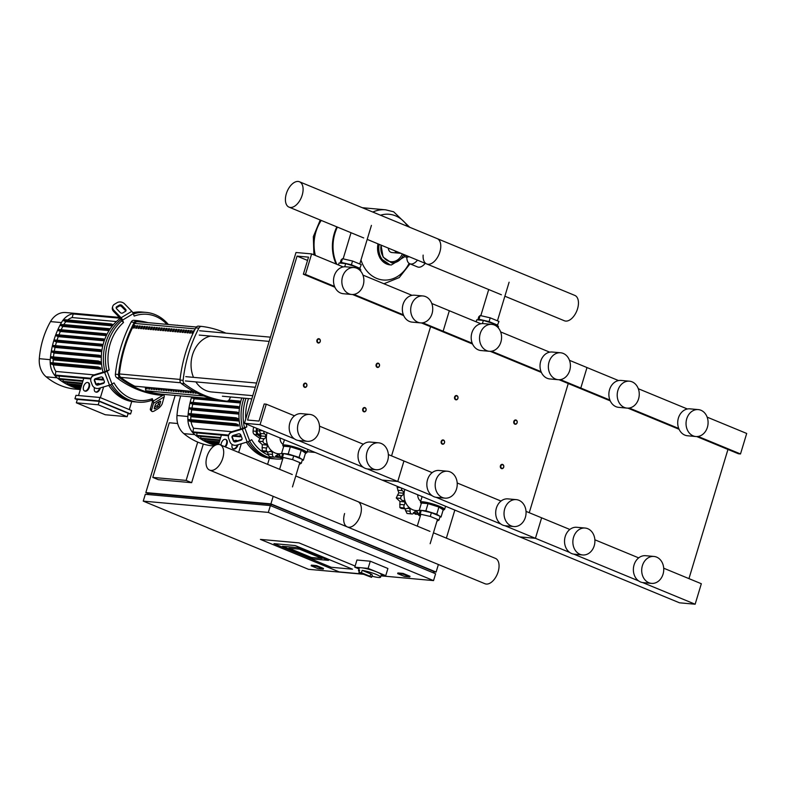 <?xml version="1.0" encoding="UTF-8"?>
<svg xmlns="http://www.w3.org/2000/svg" width="786" height="786" viewBox="0 0 786 786"><rect width="100%" height="100%" fill="white"/><g stroke="black" fill="none" stroke-linecap="round" stroke-linejoin="round"><path stroke-width="1.18" d="M311.168 565.812L316.385 566.284L323.262 569.123L318.055 568.651L311.168 565.812L311.374 565.134L316.591 565.596L323.468 568.445L323.262 569.123M316.591 565.596L316.385 566.284M197.708 442.096L186.135 480.413L152.789 477.407L169.285 422.76L177.665 423.516M203.299 444.08L191.646 482.692L186.135 480.413M191.646 482.692L158.291 479.676L152.789 477.407M352.501 569.202L295.222 545.563L273.96 543.637L331.24 567.276L352.501 569.202L331.24 567.276L273.96 543.637L295.222 545.563L352.501 569.202M362.523 574.006L339.188 571.903L260.431 539.402L298.994 542.88L355.125 566.048L298.994 542.88L260.431 539.402L339.188 571.903L362.523 574.006M311.462 557.5L322.093 558.463L299.505 549.149L288.875 548.186L311.462 557.5L288.875 548.186L299.505 549.149L322.093 558.463L311.462 557.5M328.509 560.379L313.3 559.003L282.459 546.27L297.668 547.645L328.509 560.379L313.3 559.003L282.459 546.27L297.668 547.645L328.509 560.379M147.866 494.522L148.249 493.244L271.239 504.357L433.695 571.402L433.273 572.807M148.161 493.549L145.832 492.586L270.905 503.875L436.112 572.061L433.567 571.835M175.17 395.407L145.832 492.586M363.073 574.232L308.466 569.31L143.249 501.124L268.321 512.413L433.538 580.599L380.974 575.853M433.538 580.599L435.601 573.77L270.384 505.585L145.312 494.296L143.249 501.124M397.677 573.623L402.884 574.094L409.771 576.934L404.564 576.462L397.677 573.623L397.883 572.945L403.09 573.416L402.884 574.094M403.09 573.416L409.978 576.256L409.771 576.934M270.806 505.762L271.239 504.357M270.384 505.585L268.321 512.413M273.184 496.33L270.905 503.875M436.112 572.061L438.392 564.515M446.36 538.135L454.829 510.085M358.976 568.917L354.781 567.187L356.952 560.015L370.285 561.214L387.911 568.494L385.749 575.666L381.161 575.244M354.781 567.187L368.123 568.386L385.749 575.666M370.285 561.214L368.123 568.386M362.14 570.351L361.413 572.748L370.068 576.315L370.796 573.927L362.14 570.351A11.535 1.641 16.8 0 1 374.244 573.652A11.535 1.641 16.8 0 1 380.581 577.15A11.535 1.641 16.8 0 1 378.351 577.455A11.535 1.641 16.8 0 1 371.925 576.187M359.251 571.402A11.535 1.641 16.8 0 1 358.504 570.479A11.535 1.641 16.8 0 1 359.634 570.125L358.917 572.522A11.535 1.641 16.8 0 1 360.008 572.572A11.535 1.641 16.8 0 1 361.413 572.748M358.504 570.479L359.222 568.091A11.535 1.641 16.8 0 1 361.452 567.787A11.535 1.641 16.8 0 1 374.008 570.911A11.535 1.641 16.8 0 1 381.308 574.753L380.581 577.15M370.796 573.927L372.299 574.949L371.572 577.337L358.917 572.522M370.068 576.315L371.572 577.337M651.515 583.379L643.174 582.623A13.519 11.004 -84.8 0 1 634.066 564.898A13.519 11.004 -84.8 0 1 645.601 555.702L653.942 556.449A13.519 11.004 -84.8 0 1 663.05 574.173A13.519 11.004 -84.8 0 1 651.515 583.379A13.519 11.004 -84.8 0 1 642.398 565.655A13.519 11.004 -84.8 0 1 653.942 556.449M582.672 554.965L574.33 554.209A13.519 11.004 -84.8 0 1 565.222 536.494A13.519 11.004 -84.8 0 1 576.767 527.288L585.108 528.045A13.519 11.004 -84.8 0 1 594.216 545.769A13.519 11.004 -84.8 0 1 582.672 554.965A13.519 11.004 -84.8 0 1 573.564 537.241A13.519 11.004 -84.8 0 1 585.108 528.045M695.846 436.525L687.514 435.768A13.519 11.004 -84.8 0 1 678.406 418.044A13.519 11.004 -84.8 0 1 689.941 408.848L698.282 409.594A13.519 11.004 -84.8 0 1 707.39 427.319A13.519 11.004 -84.8 0 1 695.846 436.525A13.519 11.004 -84.8 0 1 686.738 418.8A13.519 11.004 -84.8 0 1 698.282 409.594M627.012 408.111L618.67 407.354A13.519 11.004 -84.8 0 1 609.563 389.64A13.519 11.004 -84.8 0 1 621.107 380.434L629.439 381.19A13.519 11.004 -84.8 0 1 638.556 398.915A13.519 11.004 -84.8 0 1 627.012 408.111A13.519 11.004 -84.8 0 1 617.904 390.387A13.519 11.004 -84.8 0 1 629.439 381.19M569.85 529.469L541.623 517.817L535.433 538.312L519.801 536.897L244.446 423.261L295.998 252.502L311.639 253.907L305.449 274.402L303.367 274.216L308.525 257.14L297.059 256.108L247.561 420.038L259.026 421.07L264.184 403.994L266.267 404.181L260.078 424.676L244.446 423.261M568.249 383.529L529.243 512.708L568.249 383.529M618.543 380.571L586.995 367.553L580.805 388.038L578.722 387.852L559.052 379.736M696.73 436.554L738.427 453.768L740.51 453.954L746.7 433.459L707.145 417.14M688.958 578.624L727.954 449.445M569.703 552.45L535.433 538.312L519.801 536.897L679.507 602.813L695.148 604.218L701.328 583.733L663.708 568.209M638.684 557.873L594.874 539.795M695.148 604.218L642.653 582.564M638.546 580.864L573.819 554.15M687.377 408.985L638.311 388.726M740.51 453.954L698.086 436.446M678.731 428.458L629.252 408.032M609.897 400.045L560.408 379.628M679.075 429.274L627.896 408.15M610.241 400.86L578.722 387.852L580.805 388.038L586.995 367.553L569.467 360.322M316.935 340.181A2.162 1.759 95.2 0 0 320.246 341.546A2.162 1.759 95.2 0 0 316.935 340.181M317.426 340.318A1.798 1.464 -84.8 0 1 320.177 341.448A1.798 1.464 -84.8 0 1 317.426 340.318M454.613 396.999A2.162 1.759 95.2 0 0 457.924 398.364A2.162 1.759 95.2 0 0 454.613 396.999M455.104 397.136A1.798 1.464 -84.8 0 1 457.855 398.276A1.798 1.464 -84.8 0 1 455.104 397.136M376.14 364.616A2.162 1.759 95.2 0 0 379.442 365.981A2.162 1.759 95.2 0 0 376.14 364.616M376.622 364.743A1.798 1.464 -84.8 0 1 379.373 365.883A1.798 1.464 -84.8 0 1 376.622 364.743M513.818 421.434A2.162 1.759 95.2 0 0 517.119 422.799A2.162 1.759 95.2 0 0 513.818 421.434M514.299 421.571A1.798 1.464 -84.8 0 1 517.06 422.701A1.798 1.464 -84.8 0 1 514.299 421.571M303.534 384.58A2.162 1.759 95.2 0 0 306.835 385.946A2.162 1.759 95.2 0 0 303.534 384.58M304.015 384.718A1.798 1.464 -84.8 0 1 306.766 385.847A1.798 1.464 -84.8 0 1 304.015 384.718M441.211 441.398A2.162 1.759 95.2 0 0 444.512 442.764A2.162 1.759 95.2 0 0 441.211 441.398M441.693 441.536A1.798 1.464 -84.8 0 1 444.454 442.665A1.798 1.464 -84.8 0 1 441.693 441.536M362.739 409.015A2.162 1.759 95.2 0 0 366.04 410.38A2.162 1.759 95.2 0 0 362.739 409.015M363.22 409.142A1.798 1.464 -84.8 0 1 365.971 410.282A1.798 1.464 -84.8 0 1 363.22 409.142M500.417 465.833A2.162 1.759 95.2 0 0 503.718 467.198A2.162 1.759 95.2 0 0 500.417 465.833M500.898 465.96A1.798 1.464 -84.8 0 1 503.649 467.1A1.798 1.464 -84.8 0 1 500.898 465.96M401.017 253.347L397.883 253.072A4.844 3.95 -84.8 0 1 394.906 250.832A4.844 3.95 95.2 0 0 397.883 253.072A4.844 3.95 95.2 0 0 399.593 252.768M406.834 257.081A11.358 6.396 -67.6 0 0 409.82 263.752L417.533 266.935A11.358 6.396 -67.6 0 0 418.614 267.201A11.358 6.396 -67.6 0 0 425.197 263.33M409.82 263.752A11.358 6.396 -67.6 0 0 410.901 264.017A11.358 6.396 -67.6 0 0 417.484 260.146M406.303 255.538L407.413 257.13L409.133 256.698M403.572 254.409L405.33 256.943L407.413 257.13M321.248 220.434A37.119 30.222 95.2 0 0 315.972 231.664A37.119 30.222 95.2 0 0 315.353 255.45A37.119 30.222 -84.8 0 1 315.972 231.664A37.119 30.222 -84.8 0 1 321.248 220.434M336.113 264.008A37.119 30.222 -84.8 0 1 334.315 233.314A37.119 30.222 -84.8 0 1 336.84 226.869M336.85 264.322A37.119 30.222 -84.8 0 1 334.944 233.373A37.119 30.222 -84.8 0 1 337.381 227.085M372.829 212.043A37.119 30.222 -84.8 0 1 385.661 209.823L385.612 209.813A37.119 30.222 95.2 0 0 372.8 212.033A37.119 30.222 -84.8 0 1 385.612 209.813A37.119 30.222 -84.8 0 1 385.641 209.823L366.64 208.103A37.119 30.222 -84.8 0 0 363.122 208.035M362.935 207.966A37.119 30.222 -84.8 0 1 366.011 208.044A37.119 30.222 -84.8 0 1 366.325 208.074M380.483 215.207A33.002 26.871 -84.8 0 1 395.604 215.865A33.002 26.871 -84.8 0 1 407.728 226.447M409.093 263.349A33.002 26.871 -84.8 0 1 376.72 278.411A33.002 26.871 -84.8 0 1 360.98 259.97M388.323 248.111A4.844 3.95 95.2 0 0 390.888 252.286A4.844 3.95 95.2 0 0 391.841 252.522L397.883 253.072M302.188 195.174A13.716 7.722 112.4 0 1 289.022 207.131A13.716 7.722 112.4 0 1 286.32 193.739A13.716 7.722 112.4 0 1 299.486 181.782A13.716 7.722 112.4 0 1 302.188 195.174M367.2 239.396L426.7 263.949A13.716 7.722 -67.6 0 0 439.865 251.992A13.716 7.722 -67.6 0 0 437.163 238.6A13.716 7.722 112.4 0 1 439.865 251.992A13.716 7.722 112.4 0 1 426.7 263.949A13.716 7.722 112.4 0 1 423.133 255.096M504.877 296.214L564.377 320.767A13.716 7.722 -67.6 0 0 577.543 308.81A13.716 7.722 -67.6 0 0 574.841 295.418L299.486 181.782M355.262 266.601A8.705 1.238 -163.2 0 0 346.597 263.87M344.681 263.497A8.705 1.238 -163.2 0 0 343.403 263.32A8.705 1.238 -163.2 0 0 342.45 263.29M359.536 268.979L361.285 264.636L352.541 261.021L342.441 258.702L341.085 259.989L340.151 263.084M360.155 268.39L351.411 264.784L341.311 262.455L340.603 263.123M352.541 261.021L351.411 264.784M342.441 258.702L341.311 262.455M338.461 264.98L339.061 262.986L345.683 263.585L356.569 267.004L360.833 269.834L360.499 270.924M344.72 266.759L345.683 263.585M356.264 268.026L356.569 267.004M492.94 323.419A8.705 1.238 -163.2 0 0 484.274 320.688M482.358 320.315A8.705 1.238 -163.2 0 0 481.081 320.138A8.705 1.238 -163.2 0 0 480.128 320.108M497.214 325.797L498.972 321.454L490.228 317.839L480.118 315.52L478.762 316.807L477.829 319.902M497.833 325.208L489.089 321.602L478.988 319.283L478.281 319.941M490.228 317.839L489.089 321.602M480.118 315.52L478.988 319.283M476.139 321.798L476.748 319.804L483.361 320.403L494.247 323.822L498.511 326.652L498.177 327.742M482.408 323.586L483.361 320.403M493.942 324.844L494.247 323.822M281.761 453.502A16.398 13.352 -84.8 0 1 275.051 452.952A16.398 13.352 -84.8 0 1 267.102 432.614M283.039 444.365A7.212 5.866 -84.8 0 1 280.071 437.959M263.821 431.259A2.515 2.053 95.2 0 0 264.705 433.843A3.085 2.515 -84.8 0 1 265.845 436.397L261.09 435.975L259.419 430.512A20.721 16.87 -84.8 0 1 259.439 430.443L259.842 429.618M258.584 441.201L263.074 441.604A2.515 2.053 95.2 0 0 264.98 443.599A3.085 2.515 -84.8 0 1 265.118 443.609A3.085 2.515 -84.8 0 1 267.034 445.072L262.278 444.64L258.584 441.201A20.721 16.87 -84.8 0 1 258.574 441.143L261.09 435.975M265.845 436.397A3.085 2.515 -84.8 0 1 264.312 438.765A2.515 2.053 95.2 0 0 263.064 441.545L258.574 441.143M262.229 450.771L266.709 451.184A2.515 2.053 95.2 0 0 268.055 451.999L263.526 451.596L262.229 450.771A20.721 16.87 -84.8 0 1 262.19 450.722L262.278 444.64M267.034 445.072A3.085 2.515 -84.8 0 1 266.65 448.01A2.515 2.053 95.2 0 0 266.67 451.135L262.19 450.722M268.055 451.999A2.515 2.053 95.2 0 0 269.205 451.695A3.085 2.515 -84.8 0 1 270.62 451.321A3.085 2.515 -84.8 0 1 271.622 451.685L269.569 451.498M269.352 456.656L273.842 457.059A2.515 2.053 95.2 0 0 274.314 457.177L269.352 456.656A20.721 16.87 -84.8 0 1 269.303 456.637L266.876 451.262M271.622 451.685A3.085 2.515 -84.8 0 1 272.487 454.416A2.515 2.053 95.2 0 0 273.783 457.039L269.303 456.637M274.314 457.177A2.515 2.053 95.2 0 0 276.259 455.968A3.085 2.515 -84.8 0 1 278.391 454.485A3.085 2.515 -84.8 0 1 280.268 456.263A2.515 2.053 95.2 0 0 281.417 457.599M278.018 457.295L275.65 455.851M282.646 459.211L281.123 458.582L282.479 457.295L292.589 459.623L301.333 463.229L299.279 464.359M292.589 459.623L293.718 455.86L302.463 459.466L301.333 463.229M281.123 458.582L282.253 454.829L283.618 453.542L293.718 455.86M282.479 457.295L283.618 453.542M302.266 460.134L303.347 460.232L305.508 453.06L301.244 450.231L290.368 446.812L283.746 446.212L281.585 453.384L282.872 454.239M303.347 460.232L302.423 459.614M301.755 459.181L299.083 457.403L288.197 453.984L283.805 453.581M301.244 450.231L299.083 457.403M290.368 446.812L288.197 453.984M283.589 453.561L281.585 453.384M419.439 510.32A16.398 13.352 -84.8 0 1 412.729 509.77A16.398 13.352 -84.8 0 1 404.78 489.432M420.716 501.183A7.212 5.866 -84.8 0 1 417.749 494.777M401.499 488.077A2.515 2.053 95.2 0 0 402.383 490.661A3.085 2.515 -84.8 0 1 403.523 493.215L398.767 492.793L397.097 487.33A20.721 16.87 -84.8 0 1 397.117 487.261L397.52 486.436M396.262 498.019L400.752 498.432A2.515 2.053 95.2 0 0 402.658 500.417A3.085 2.515 -84.8 0 1 402.796 500.427A3.085 2.515 -84.8 0 1 404.711 501.89L399.956 501.458L396.262 498.019A20.721 16.87 -84.8 0 1 396.262 497.96L398.767 492.793M403.523 493.215A3.085 2.515 -84.8 0 1 401.99 495.583A2.515 2.053 95.2 0 0 400.742 498.363L396.262 497.96M399.907 507.599L404.387 508.002A2.515 2.053 95.2 0 0 405.733 508.827L401.204 508.414L399.907 507.599A20.721 16.87 -84.8 0 1 399.868 507.54L399.956 501.458M404.711 501.89A3.085 2.515 -84.8 0 1 404.328 504.828A2.515 2.053 95.2 0 0 404.348 507.953L399.868 507.54M405.733 508.827A2.515 2.053 95.2 0 0 406.883 508.513A3.085 2.515 -84.8 0 1 408.298 508.139A3.085 2.515 -84.8 0 1 409.3 508.503L407.246 508.326M407.03 513.474L411.52 513.887A2.515 2.053 95.2 0 0 411.992 513.995L407.03 513.474A20.721 16.87 -84.8 0 1 406.981 513.455L404.554 508.08M409.3 508.503A3.085 2.515 -84.8 0 1 410.164 511.234A2.515 2.053 95.2 0 0 411.461 513.857L406.981 513.455M411.992 513.995A2.515 2.053 95.2 0 0 413.937 512.786A3.085 2.515 -84.8 0 1 416.079 511.303A3.085 2.515 -84.8 0 1 417.955 513.081A2.515 2.053 95.2 0 0 419.095 514.417M415.696 514.113L413.328 512.668M420.323 516.029L418.8 515.4L420.156 514.113L430.266 516.441L439.01 520.047L436.957 521.177M430.266 516.441L431.396 512.678L440.14 516.294L439.01 520.047M418.8 515.4L419.93 511.647L421.296 510.36L431.396 512.678M420.156 514.113L421.296 510.36M439.944 516.952L441.025 517.05L443.186 509.878L438.922 507.049L428.046 503.63L421.424 503.03L419.262 510.202L420.549 511.057M441.025 517.05L440.101 516.441M439.433 515.999L436.761 514.221L425.874 510.802L421.483 510.409M438.922 507.049L436.761 514.221M428.046 503.63L425.874 510.802M421.267 510.389L419.262 510.202M206.924 456.715A13.716 7.722 -67.6 0 0 209.626 470.107A13.716 7.722 -67.6 0 0 222.792 458.14A13.716 7.722 -67.6 0 0 220.09 444.748A13.716 7.722 -67.6 0 0 206.924 456.715M360.469 514.958A13.716 7.722 112.4 0 1 347.304 526.925A13.716 7.722 -67.6 0 0 360.469 514.958A13.716 7.722 -67.6 0 0 357.768 501.566A13.716 7.722 112.4 0 1 360.469 514.958M344.602 513.533A13.716 7.722 -67.6 0 0 347.304 526.925L209.626 470.107M433.45 532.8L495.445 558.384A13.716 7.722 112.4 0 1 498.147 571.786A13.716 7.722 112.4 0 1 484.982 583.743L347.304 526.925M111.926 384.138A45.057 36.677 95.2 0 0 129.317 399.976A45.057 36.677 95.2 0 0 138.159 402.157A45.057 36.677 95.2 0 0 151.885 400.221L152.307 398.689A43.25 35.213 -84.8 0 1 114.019 382.88L112.005 384.099L107.132 371.228A3.606 1.071 159.3 0 1 104.626 372.309L94.241 375.413L94.448 374.775L104.843 371.67A1.798 0.54 -20.7 0 0 106.09 371.13L109.146 370.01L107.132 371.228M121.83 320.796L121.525 320A1.798 0.894 -121.1 0 0 120.789 318.831L113.587 311.403L113.891 310.332L121.103 317.76A3.606 1.798 58.9 0 1 122.567 320.099L123.49 322.525L121.83 320.796A45.057 36.677 95.2 0 0 106.749 370.727M168.351 324.5A45.057 36.677 95.2 0 0 155.097 314.596A45.057 36.677 95.2 0 0 146.265 312.415A45.057 36.677 95.2 0 0 133.414 314.027M132.795 312.651A45.057 36.677 -84.8 0 1 142.089 312.042L144.172 312.229A45.057 36.677 95.2 0 0 133.119 313.28A45.057 36.677 -84.8 0 1 144.172 312.229L146.265 312.415M121.221 319.391A45.057 36.677 95.2 0 0 104.931 371.64A45.057 36.677 -84.8 0 1 121.221 319.391M110.394 384.875A45.057 36.677 95.2 0 0 127.234 399.789A45.057 36.677 95.2 0 0 136.076 401.97A45.057 36.677 -84.8 0 1 127.234 399.789A45.057 36.677 -84.8 0 1 110.394 384.875M103.094 378.145L104.312 381.357A1.798 1.67 18.2 0 1 103.231 383.47L97.896 385.071A1.798 1.67 18.2 0 1 95.607 383.961L94.389 380.748A1.798 1.67 18.2 0 1 95.46 378.636L100.795 377.034A1.798 1.67 18.2 0 1 103.094 378.145M94.497 379.373A1.798 1.67 -161.8 0 0 94.595 380.11L95.813 383.322A1.798 1.67 -161.8 0 0 98.103 384.433L103.447 382.841A1.798 1.67 -161.8 0 0 104.41 382.094M125.455 311.325L122.773 312.936A1.798 1.415 -164 0 1 120.268 312.543L116.574 308.721A1.798 1.415 -164 0 1 116.741 306.707L119.413 305.096A1.798 1.415 -164 0 1 121.918 305.499L125.622 309.32A1.798 1.415 -164 0 1 125.455 311.325M125.731 311.118A1.798 1.415 16 0 0 125.318 310.391L121.614 306.569A1.798 1.415 16 0 0 119.108 306.167L116.436 307.778A1.798 1.415 16 0 0 116.161 307.994M94.241 375.413A5.404 5.021 18.2 0 0 91.019 381.75L92.237 384.973A5.404 5.021 18.2 0 0 99.115 388.284L109.5 385.179A3.606 1.071 -20.7 0 0 112.005 384.099M94.448 374.775A5.404 5.021 -161.8 0 0 91.147 377.919L90.93 378.547M166.996 324.372A43.25 35.213 -84.8 0 0 134.19 316.08L133.276 313.653A3.606 1.798 -121.1 0 0 131.802 311.315L124.601 303.887A5.404 4.244 -164 0 0 117.085 302.689L114.402 304.3A5.404 4.244 -164 0 0 112.712 306.432A5.404 4.244 -164 0 0 113.891 310.332M112.712 306.432L112.398 307.503A5.404 4.244 16 0 0 113.587 311.403M177.194 325.296A5.404 1.208 -106.6 0 1 177.351 325.188A5.404 1.208 -106.6 0 1 177.793 325.345M152.307 398.689L153.231 401.106A3.606 1.798 58.9 0 1 153.476 403.326L151.59 409.938L150.421 408.74L152.307 402.127A1.798 0.894 -121.1 0 0 152.189 401.017L151.885 400.221M151.59 409.938A5.404 1.975 -44.1 0 0 151.718 411.284A5.404 1.975 -44.1 0 0 154.685 410.744L157.357 409.123A5.404 1.975 -44.1 0 0 162.289 403.493L164.186 396.881A3.606 1.798 -121.1 0 0 163.93 394.66L163.92 394.631M109.146 370.01A43.25 35.213 -84.8 0 1 123.49 322.525M156.876 403.051L159.558 401.44A1.798 0.658 -44.1 0 1 160.541 401.263A1.798 0.658 -44.1 0 1 160.59 401.715L159.617 405.104A1.798 0.658 -44.1 0 1 157.976 406.981L155.294 408.592A1.798 0.658 -44.1 0 1 154.311 408.779A1.798 0.658 -44.1 0 1 154.262 408.327L155.235 404.937A1.798 0.658 -44.1 0 1 156.876 403.051M154.616 407.099L156.807 405.782A1.798 0.658 135.9 0 0 158.448 403.906L159.067 401.734M150.421 408.74A5.404 1.975 135.9 0 0 150.548 410.086L151.718 411.284M138.159 402.157L133.993 401.784A45.057 36.677 -84.8 0 1 125.151 399.602A45.057 36.677 -84.8 0 1 108.753 385.405M103.035 372.21A45.057 36.677 -84.8 0 1 120.307 318.33M84.908 390.996A4.51 2.535 112.4 0 1 84.475 390.888A4.51 2.535 112.4 0 1 83.709 386.123A4.51 2.535 112.4 0 1 87.482 382.458A4.51 2.535 112.4 0 1 87.914 382.556A4.51 2.535 112.4 0 1 88.68 387.331A4.51 2.535 112.4 0 1 84.908 390.996M88.179 382.703A4.51 2.535 112.4 0 1 88.464 382.792A4.51 2.535 112.4 0 1 89.231 387.557A4.51 2.535 112.4 0 1 85.458 391.222A4.51 2.535 112.4 0 1 85.026 391.114A4.51 2.535 112.4 0 1 84.77 390.976M99.694 388.117A4.51 2.535 112.4 0 1 95.853 391.978A4.51 2.535 112.4 0 1 95.42 391.88A4.51 2.535 112.4 0 1 94.487 387.655M96.55 384.207A4.51 2.535 112.4 0 1 98.427 383.44A4.51 2.535 112.4 0 1 98.859 383.548A4.51 2.535 112.4 0 1 99.478 384.02M100.372 387.911A4.51 2.535 112.4 0 1 96.403 392.214A4.51 2.535 112.4 0 1 95.971 392.106A4.51 2.535 112.4 0 1 95.705 391.959M99.124 383.696A4.51 2.535 112.4 0 1 99.409 383.774A4.51 2.535 112.4 0 1 99.724 383.951M128.039 413.731L130.594 413.967L131.626 410.547L99.96 397.48L75.987 395.319L74.955 398.728L77.283 399.691M130.594 413.967L98.928 400.899L99.96 397.48M98.928 400.899L74.955 398.728M76.34 402.805L105.255 414.743L127.136 416.718L128.167 413.308L99.262 401.371L77.372 399.396L76.34 402.805L98.23 404.79L99.262 401.371M103.614 386.938L100.382 397.657M78.531 395.545L83.738 378.302M129.287 409.585L131.734 401.489M127.136 416.718L98.23 404.79M81.027 387.302L71.428 386.437L71.329 384.816M81.498 385.739L67.154 384.442L67.183 382.418M82.088 383.765L62.998 382.035L63.155 379.589M82.815 381.367L58.97 379.216L59.333 376.101M53.153 362.867A16.673 13.568 -84.8 0 1 53.173 359.89A72.174 58.754 -84.8 0 1 53.261 358.789L50.756 357.758L50.962 356.706L98.27 360.99M100.814 369.174L97.926 367.986L98.132 366.934L100.647 367.956A16.673 13.568 95.2 0 0 100.814 369.174L53.389 364.891L50.501 363.702L50.707 362.651L98.024 366.944M90.822 378.94L55.148 375.718L55.865 371.434A16.673 13.568 -84.8 0 1 53.389 364.891M55.865 371.434L94.124 374.883M102.73 377.565L102.209 379.294L102.573 380.002L103.31 378.714M80.673 388.461L75.751 388.009A75.78 61.691 -84.8 0 1 71.32 386.407A75.78 61.691 -84.8 0 1 67.016 384.403A75.78 61.691 -84.8 0 1 62.831 381.976A75.78 61.691 -84.8 0 1 58.773 379.137A75.78 61.691 -84.8 0 1 57.103 377.801A20.269 16.506 -84.8 0 1 54.882 375.58A20.269 16.506 -84.8 0 1 50.216 363.25A20.269 16.506 -84.8 0 1 50.245 359.674A75.78 61.691 -84.8 0 1 50.471 357.198A75.78 61.691 -84.8 0 1 51.267 351.43L99.065 355.272M75.613 386.81L75.751 388.009A75.78 61.691 -84.8 0 0 80.3 389.188A75.78 61.691 -84.8 0 0 80.447 389.217L80.005 388.392M116.387 321.562L72.125 317.564L73.216 313.978L119.767 317.77M78.079 314.007L78.531 313.702A75.78 61.691 -84.8 0 0 77.333 313.585A75.78 61.691 -84.8 0 0 76.507 313.516A20.269 16.506 -84.8 0 0 73.589 313.614A20.269 16.506 -84.8 0 0 63.342 319.784L111.013 323.911M67.655 319.981A16.673 13.568 -84.8 0 1 72.125 317.564M109.038 330.611L62.811 326.436L60.502 325.483L60.709 324.431L108.016 328.725M109.814 329.393L108.124 328.715L107.928 329.766L109.225 330.307M113.302 324.785L111.121 323.901L110.914 324.952L112.585 325.64M112.398 325.866L65.906 321.661L63.499 320.668L63.342 319.784A20.269 16.506 -84.8 0 0 61.446 322.584A75.78 61.691 -84.8 0 0 60.286 324.687A75.78 61.691 -84.8 0 0 57.81 329.756L105.56 333.755M104.233 340.8L58.243 336.644L55.924 335.691L56.13 334.64L103.438 338.933M104.734 339.395L103.556 338.923L103.349 339.974L104.371 340.397M106.326 335.622L60.345 331.466L58.046 330.513L57.81 329.756A75.78 61.691 -84.8 0 0 55.678 334.974A75.78 61.691 -84.8 0 0 53.88 340.318L101.649 344.239M106.984 334.276L105.668 333.745L105.462 334.797L106.513 335.229M102.701 346.145L56.484 341.969L54.136 341.006L101.561 345.29L101.767 344.239L103.045 344.749M63.754 324.706A72.174 58.754 -84.8 0 1 63.833 324.569A16.673 13.568 -84.8 0 1 65.906 321.661M61.151 329.727A72.174 58.754 -84.8 0 1 62.811 326.436M58.911 334.895A72.174 58.754 -84.8 0 1 60.345 331.466M57.024 340.191A72.174 58.754 -84.8 0 1 58.243 336.644M55.482 345.634A72.174 58.754 -84.8 0 1 56.484 341.969M101.728 351.647L55.059 347.432L52.682 346.449L52.878 345.398L100.195 349.691M54.293 351.214A72.174 58.754 -84.8 0 1 55.059 347.432M101.306 357.316L53.979 353.042L51.267 351.43A75.78 61.691 -84.8 0 1 52.407 345.811A75.78 61.691 -84.8 0 1 53.88 340.318L54.136 341.006M53.458 356.932A72.174 58.754 -84.8 0 1 53.979 353.042M100.687 363.073L98.181 362.041L98.388 360.99L100.795 361.963A72.174 58.754 95.2 0 0 100.687 363.073L53.261 358.789M101.561 345.29L102.789 345.791M101.306 357.276L98.967 356.313L99.174 355.262L101.345 356.146M101.758 351.411L100.097 350.733L100.303 349.682L101.905 350.33M80.349 389.542L75.24 389.09A75.78 61.691 -84.8 0 1 46.158 376.808A20.269 16.506 -84.8 0 1 39.3 358.691A75.78 61.691 -84.8 0 1 50.501 321.602A20.269 16.506 -84.8 0 1 65.562 312.523A75.78 61.691 -84.8 0 1 66.388 312.592L77.333 313.585M249.604 440.966A45.057 36.677 95.2 0 0 266.994 456.794A45.057 36.677 95.2 0 0 275.837 458.975A45.057 36.677 95.2 0 0 281.899 458.906M245.959 398.355A45.057 36.677 95.2 0 0 244.426 427.555L246.833 426.827L244.81 428.046A3.606 1.071 159.3 0 1 242.314 429.127L231.919 432.231L232.135 431.593L242.52 428.488A1.798 0.54 -20.7 0 0 243.768 427.948L244.426 427.555M243.876 398.168A45.057 36.677 95.2 0 0 242.609 428.468A45.057 36.677 -84.8 0 1 243.876 398.168M248.071 441.693A45.057 36.677 95.2 0 0 264.911 456.607A45.057 36.677 95.2 0 0 273.754 458.788A45.057 36.677 -84.8 0 1 264.911 456.607A45.057 36.677 -84.8 0 1 248.071 441.693M240.771 434.963L241.99 438.175A1.798 1.67 18.2 0 1 240.909 440.288L235.574 441.889A1.798 1.67 18.2 0 1 233.285 440.779L232.066 437.566A1.798 1.67 18.2 0 1 233.137 435.454L238.482 433.852A1.798 1.67 18.2 0 1 240.771 434.963M232.175 436.191A1.798 1.67 -161.8 0 0 232.273 436.928L233.491 440.14A1.798 1.67 -161.8 0 0 235.78 441.251L241.125 439.659A1.798 1.67 -161.8 0 0 242.088 438.912M231.919 432.231A5.404 5.021 18.2 0 0 228.697 438.568L229.915 441.791A5.404 5.021 18.2 0 0 236.792 445.102L247.177 441.997A3.606 1.071 -20.7 0 0 249.683 440.917L251.697 439.698A43.25 35.213 -84.8 0 0 267.967 454.927M232.135 431.593A5.404 5.021 -161.8 0 0 228.824 434.737L228.608 435.375M277.203 457.285A43.25 35.213 -84.8 0 1 275.159 457.039M246.833 426.827A43.25 35.213 -84.8 0 1 246.293 424.027M245.743 418.967A43.25 35.213 -84.8 0 1 248.523 398.59M275.837 458.975L271.671 458.602A45.057 36.677 -84.8 0 1 262.829 456.42A45.057 36.677 -84.8 0 1 246.431 442.223M240.713 429.028A45.057 36.677 -84.8 0 1 241.793 397.981M220.974 445.112A4.51 2.535 112.4 0 1 225.169 439.276A4.51 2.535 112.4 0 1 225.592 439.384A4.51 2.535 112.4 0 1 226.751 442.469A4.51 2.535 112.4 0 1 224.825 446.703M237.372 444.935A4.51 2.535 112.4 0 1 233.53 448.806A4.51 2.535 112.4 0 1 233.098 448.698A4.51 2.535 112.4 0 1 232.165 444.473M234.228 441.025A4.51 2.535 112.4 0 1 236.105 440.268A4.51 2.535 112.4 0 1 236.537 440.366A4.51 2.535 112.4 0 1 237.156 440.838M238.05 444.729A4.51 2.535 112.4 0 1 234.081 449.032A4.51 2.535 112.4 0 1 233.648 448.924A4.51 2.535 112.4 0 1 233.393 448.786M236.802 440.514A4.51 2.535 112.4 0 1 237.087 440.592A4.51 2.535 112.4 0 1 237.401 440.769M225.857 439.521A4.51 2.535 112.4 0 1 226.142 439.61A4.51 2.535 112.4 0 1 227.301 442.695A4.51 2.535 112.4 0 1 225.386 446.929M241.292 443.766L238.679 452.422M218.606 444.424L221.416 435.12M267.594 464.349L269.411 458.307M218.704 444.119L209.105 443.255L209.017 441.634M219.176 442.557L204.832 441.26L204.861 439.236M219.766 440.582L200.676 438.853L200.833 436.407M220.493 438.185L196.647 436.034L197.011 432.919M190.831 419.695A16.673 13.568 -84.8 0 1 190.851 416.708A72.174 58.754 -84.8 0 1 190.939 415.607L188.434 414.576L188.64 413.524L235.947 417.818M238.492 425.992L235.604 424.804L235.81 423.752L238.325 424.774A16.673 13.568 95.2 0 0 238.492 425.992L191.067 421.709L188.178 420.52L188.385 419.469L235.702 423.762M228.5 435.768L192.825 432.546L193.543 428.252A16.673 13.568 -84.8 0 1 191.067 421.709M193.543 428.252L231.811 431.701M240.408 434.383L239.887 436.112L240.251 436.82L240.988 435.542M215.688 445.033L213.428 444.827A75.78 61.691 -84.8 0 1 208.997 443.225A75.78 61.691 -84.8 0 1 204.694 441.221A75.78 61.691 -84.8 0 1 200.509 438.794A75.78 61.691 -84.8 0 1 196.451 435.955A75.78 61.691 -84.8 0 1 194.781 434.619A20.269 16.506 -84.8 0 1 192.56 432.398A20.269 16.506 -84.8 0 1 187.893 420.068A20.269 16.506 -84.8 0 1 187.923 416.501A75.78 61.691 -84.8 0 1 188.149 414.016A75.78 61.691 -84.8 0 1 188.945 408.248L236.743 412.09M215.118 445.318A75.78 61.691 -84.8 0 1 213.428 444.827L213.291 443.628M227.498 401.047L239.239 402.108L239.445 401.057L240.722 401.567M240.378 402.963L194.162 398.787L191.813 397.824L191.696 396.901M193.16 402.452A72.174 58.754 -84.8 0 1 194.162 398.787M239.406 408.465L192.737 404.25L190.359 403.267L190.556 402.216L237.873 406.509M191.971 408.032A72.174 58.754 -84.8 0 1 192.737 404.25M238.983 414.134L191.666 409.86L188.945 408.248A75.78 61.691 -84.8 0 1 190.084 402.629A75.78 61.691 -84.8 0 1 191.558 397.136A75.78 61.691 -84.8 0 1 191.627 396.901M191.136 413.75A72.174 58.754 -84.8 0 1 191.666 409.86M238.364 419.891L235.859 418.859L236.065 417.808L238.472 418.781A72.174 58.754 95.2 0 0 238.364 419.891L190.939 415.607M239.239 402.108L240.467 402.609M238.983 414.094L236.645 413.131L236.851 412.08L239.023 412.964M239.435 408.239L237.775 407.551L237.981 406.5L239.583 407.148M214.018 446.006L212.918 445.908A75.78 61.691 -84.8 0 1 183.836 433.626A20.269 16.506 -84.8 0 1 176.978 415.509A75.78 61.691 -84.8 0 1 180.692 395.908M134.209 328.017L133.168 327.929A117.134 95.361 -84.8 0 1 134.357 325.532L135.398 325.63A117.134 95.361 95.2 0 0 134.209 328.017M135.29 325.846L134.357 325.532M135.064 325.826A116.24 94.634 95.2 0 0 133.974 327.998M136.656 328.243L135.614 328.145A117.134 95.361 -84.8 0 1 136.803 325.758L137.845 325.846A117.134 95.361 95.2 0 0 136.656 328.243M137.737 326.062L136.803 325.758M137.501 326.043A116.24 94.634 95.2 0 0 136.42 328.224M139.102 328.46L138.061 328.371A117.134 95.361 -84.8 0 1 139.25 325.974L140.291 326.072A117.134 95.361 95.2 0 0 139.102 328.46M140.183 326.288L139.25 325.974M139.947 326.269A116.24 94.634 95.2 0 0 138.867 328.44M141.549 328.686L140.507 328.587A117.134 95.361 -84.8 0 1 141.696 326.2L142.738 326.288A117.134 95.361 95.2 0 0 141.549 328.686M142.62 326.504L141.696 326.2M142.394 326.485A116.24 94.634 95.2 0 0 141.313 328.656M143.995 328.902L142.954 328.813A117.134 95.361 -84.8 0 1 144.133 326.416L145.184 326.514A117.134 95.361 95.2 0 0 143.995 328.902M145.066 326.73L144.133 326.416M144.84 326.711A116.24 94.634 95.2 0 0 143.759 328.882M146.442 329.128L145.4 329.029A117.134 95.361 -84.8 0 1 146.579 326.642L147.621 326.73A117.134 95.361 95.2 0 0 146.442 329.128M147.513 326.947L146.579 326.642M147.287 326.927A116.24 94.634 95.2 0 0 146.206 329.098M148.888 329.344L147.837 329.246A117.134 95.361 -84.8 0 1 149.026 326.858L150.067 326.956A117.134 95.361 95.2 0 0 148.888 329.344M149.959 327.173L149.026 326.858M149.733 327.153A116.24 94.634 95.2 0 0 148.642 329.324M151.325 329.57L150.283 329.472A117.134 95.361 -84.8 0 1 151.472 327.084L152.513 327.173A117.134 95.361 95.2 0 0 151.325 329.57M152.405 327.389L151.472 327.084M152.179 327.369A116.24 94.634 95.2 0 0 151.089 329.54M153.771 329.786L152.73 329.688A117.134 95.361 -84.8 0 1 153.918 327.3L154.96 327.398A117.134 95.361 95.2 0 0 153.771 329.786M154.852 327.615L153.918 327.3M154.626 327.595A116.24 94.634 95.2 0 0 153.535 329.766M156.218 330.002L155.176 329.914A117.134 95.361 -84.8 0 1 156.365 327.526L157.406 327.615A117.134 95.361 95.2 0 0 156.218 330.002M157.298 327.831L156.365 327.526M157.072 327.811A116.24 94.634 95.2 0 0 155.982 329.982M158.664 330.228L157.622 330.13A117.134 95.361 -84.8 0 1 158.811 327.742L159.853 327.841A117.134 95.361 95.2 0 0 158.664 330.228M159.745 328.057L158.811 327.742M159.509 328.037A116.24 94.634 95.2 0 0 158.428 330.208M161.11 330.444L160.069 330.356A117.134 95.361 -84.8 0 1 161.258 327.968L162.299 328.057A117.134 95.361 95.2 0 0 161.11 330.444M162.191 328.273L161.258 327.968M161.955 328.253A116.24 94.634 95.2 0 0 160.875 330.425M163.557 330.67L162.515 330.572A117.134 95.361 -84.8 0 1 163.704 328.184L164.746 328.283A117.134 95.361 95.2 0 0 163.557 330.67M164.628 328.499L163.704 328.184M164.402 328.479A116.24 94.634 95.2 0 0 163.321 330.651M166.003 330.886L164.962 330.798A117.134 95.361 -84.8 0 1 166.141 328.401L167.182 328.499A117.134 95.361 95.2 0 0 166.003 330.886M167.074 328.715L166.141 328.401M166.848 328.695A116.24 94.634 95.2 0 0 165.767 330.867M168.45 331.112L167.408 331.014A117.134 95.361 -84.8 0 1 168.587 328.627L169.629 328.725A117.134 95.361 95.2 0 0 168.45 331.112M169.521 328.941L168.587 328.627M169.295 328.921A116.24 94.634 95.2 0 0 168.214 331.093M170.886 331.328L169.845 331.24A117.134 95.361 -84.8 0 1 171.034 328.843L172.075 328.941A117.134 95.361 95.2 0 0 170.886 331.328M171.967 329.157L171.034 328.843M171.741 329.137A116.24 94.634 95.2 0 0 170.65 331.309M173.333 331.554L172.291 331.456A117.134 95.361 -84.8 0 1 173.48 329.069L174.521 329.157A117.134 95.361 95.2 0 0 173.333 331.554M174.413 329.383L173.48 329.069M174.187 329.354A116.24 94.634 95.2 0 0 173.097 331.535M175.779 331.771L174.738 331.682A117.134 95.361 -84.8 0 1 175.926 329.285L176.968 329.383A117.134 95.361 95.2 0 0 175.779 331.771M176.86 329.599L175.926 329.285M176.634 329.58A116.24 94.634 95.2 0 0 175.543 331.751M178.226 331.997L177.184 331.898A117.134 95.361 -84.8 0 1 178.373 329.511L179.414 329.599A117.134 95.361 95.2 0 0 178.226 331.997M179.306 329.815L178.373 329.511M179.07 329.796A116.24 94.634 95.2 0 0 177.99 331.977M180.672 332.213L179.63 332.124A117.134 95.361 -84.8 0 1 180.819 329.727L181.861 329.825A117.134 95.361 95.2 0 0 180.672 332.213M181.753 330.041L180.819 329.727M181.517 330.022A116.24 94.634 95.2 0 0 180.436 332.193M183.118 332.439L182.077 332.34A117.134 95.361 -84.8 0 1 183.266 329.953L184.307 330.041A117.134 95.361 95.2 0 0 183.118 332.439M184.189 330.258L183.266 329.953M183.963 330.238A116.24 94.634 95.2 0 0 182.883 332.419M185.565 332.655L184.523 332.566A117.134 95.361 -84.8 0 1 185.702 330.169L186.754 330.267A117.134 95.361 95.2 0 0 185.565 332.655M186.636 330.484L185.702 330.169M186.41 330.464A116.24 94.634 95.2 0 0 185.329 332.635M188.011 332.881L186.97 332.783A117.134 95.361 -84.8 0 1 188.149 330.395L189.19 330.484A117.134 95.361 95.2 0 0 188.011 332.881M189.082 330.7L188.149 330.395M188.856 330.68A116.24 94.634 95.2 0 0 187.775 332.851M190.458 333.097L189.406 333.009A117.134 95.361 -84.8 0 1 190.595 330.611L191.637 330.71A117.134 95.361 95.2 0 0 190.458 333.097M191.529 330.926L190.595 330.611M191.303 330.906A116.24 94.634 95.2 0 0 190.222 333.077M192.894 333.323L191.853 333.225A117.134 95.361 -84.8 0 1 193.042 330.837L194.083 330.926A117.134 95.361 95.2 0 0 192.894 333.323M193.975 331.142L193.042 330.837M193.749 331.122A116.24 94.634 95.2 0 0 192.658 333.293M137.471 321.71L196.362 327.025L137.53 321.71A3.606 2.938 95.2 0 0 137.471 321.71A3.606 2.938 95.2 0 0 134.701 323.41A117.134 95.361 95.2 0 0 119.443 373.959A3.606 2.938 95.2 0 0 120.73 377.359A117.134 95.361 95.2 0 0 134.779 386.201L193.906 391.536M145.842 390.76A117.134 95.361 95.2 0 0 161.484 394.179A3.606 2.938 95.2 0 0 161.533 394.179A3.606 2.938 95.2 0 0 161.592 394.189M257.366 428.596A117.134 95.361 95.2 0 0 257.12 430.777A3.606 2.938 95.2 0 0 258.407 434.177A117.134 95.361 95.2 0 0 261.06 436.142M147.061 387.321L147.277 388.874L146.235 388.785L146.019 387.223M149.507 387.537L149.723 389.099L148.682 389.001L148.466 387.449M151.953 387.763L152.17 389.316L151.128 389.227L150.912 387.665M154.4 387.979L154.616 389.542L153.575 389.443L153.358 387.891M156.846 388.205L157.062 389.758L156.011 389.669L155.805 388.107M159.293 388.422L159.499 389.984L158.458 389.885L158.251 388.333M161.739 388.648L161.945 390.2L160.904 390.111L160.688 388.549M164.176 388.864L164.392 390.426L163.35 390.328L163.134 388.765M166.622 389.09L166.838 390.642L165.797 390.554L165.581 388.991M169.069 389.306L169.285 390.868L168.243 390.77L168.027 389.208M171.515 389.522L171.731 391.084L170.69 390.996L170.474 389.434M173.961 389.748L174.178 391.31L173.136 391.212L172.92 389.65M176.408 389.964L176.624 391.526L175.583 391.438L175.366 389.876M178.854 390.19L179.07 391.752L178.019 391.654L177.813 390.092M181.301 390.406L181.507 391.968L180.466 391.88L180.259 390.318M183.737 390.632L183.953 392.194L182.912 392.096L182.696 390.534M186.184 390.848L186.4 392.411L185.358 392.312L185.142 390.76M188.63 391.074L188.846 392.636L187.805 392.538L187.589 390.976M191.077 391.29L191.293 392.853L190.251 392.754L190.035 391.202M193.523 391.516L193.739 393.069L192.698 392.98L192.482 391.418M196.097 392.656L196.186 393.295L195.144 393.197L194.987 392.106M203.731 395.987L145.793 390.75L145.302 387.164M193.926 391.546L134.779 386.201M201.599 326.416L198.612 326.151A3.606 2.938 95.2 0 0 198.544 326.141A3.606 2.938 95.2 0 0 195.763 327.86A124.463 101.325 95.2 0 0 180.004 380.051A3.606 2.938 95.2 0 0 181.301 383.48A124.463 101.325 95.2 0 0 223.381 400.85A3.606 2.938 95.2 0 0 223.45 400.85A3.606 2.938 95.2 0 0 223.529 400.86M230.612 396.969A124.463 101.325 -84.8 0 1 229.365 399.416A3.606 2.938 -84.8 0 1 226.584 401.135A3.606 2.938 -84.8 0 1 226.506 401.125A124.463 101.325 -84.8 0 1 184.435 383.765A3.606 2.938 -84.8 0 1 183.128 380.336A124.463 101.325 -84.8 0 1 198.887 328.145A3.606 2.938 -84.8 0 1 201.668 326.426A3.606 2.938 -84.8 0 1 201.747 326.426A124.463 101.325 -84.8 0 1 225.877 333.136M164.146 394.415A3.606 2.938 -84.8 0 1 161.955 395.299A3.606 2.938 -84.8 0 1 161.887 395.299A124.463 101.325 -84.8 0 1 119.816 377.928A3.606 2.938 -84.8 0 1 118.509 374.5A124.463 101.325 -84.8 0 1 134.268 322.309A3.606 2.938 -84.8 0 1 137.049 320.59A3.606 2.938 -84.8 0 1 137.118 320.59A124.463 101.325 -84.8 0 1 148.014 322.663M161.887 395.299L158.762 395.014A3.606 2.938 95.2 0 0 158.831 395.024A3.606 2.938 95.2 0 0 158.91 395.024M158.762 395.014A124.463 101.325 -84.8 0 1 116.682 377.644L119.816 377.928M118.509 374.5L115.385 374.215A3.606 2.938 95.2 0 0 116.682 377.644M115.385 374.215A124.463 101.325 -84.8 0 1 131.144 322.034L134.268 322.309M136.98 320.58L133.993 320.315A3.606 2.938 95.2 0 0 133.925 320.305A3.606 2.938 95.2 0 0 131.144 322.034M308.927 449.877L307.768 449.769M260.755 437.114A124.463 101.325 -84.8 0 1 257.494 434.746A3.606 2.938 -84.8 0 1 256.187 431.317A124.463 101.325 -84.8 0 1 256.56 428.262M259.783 438.283A124.463 101.325 -84.8 0 1 254.359 434.471L257.494 434.746M256.187 431.317L253.063 431.033A3.606 2.938 95.2 0 0 254.359 434.471M253.063 431.033A124.463 101.325 -84.8 0 1 253.564 427.024M210.402 336.084A28.296 23.03 95.2 0 0 192.511 354.859A28.296 23.03 95.2 0 0 193.484 377.349M195.881 381.908A28.296 23.03 95.2 0 0 211.581 391.959L252.778 395.682M376.15 469.733L367.819 468.987A13.519 11.004 -84.8 0 1 358.711 451.262A13.519 11.004 -84.8 0 1 370.245 442.066L378.587 442.813A13.519 11.004 -84.8 0 1 387.695 460.537A13.519 11.004 -84.8 0 1 376.15 469.733A13.519 11.004 -84.8 0 1 367.042 452.019A13.519 11.004 -84.8 0 1 378.587 442.813M307.316 441.329L298.975 440.573A13.519 11.004 -84.8 0 1 289.867 422.848A13.519 11.004 -84.8 0 1 301.411 413.652L309.743 414.409A13.519 11.004 -84.8 0 1 318.861 432.123A13.519 11.004 -84.8 0 1 307.316 441.329A13.519 11.004 -84.8 0 1 298.208 423.605A13.519 11.004 -84.8 0 1 309.743 414.409M420.49 322.879L412.159 322.132A13.519 11.004 -84.8 0 1 403.041 304.408A13.519 11.004 -84.8 0 1 414.586 295.212L422.927 295.958A13.519 11.004 -84.8 0 1 432.035 313.683A13.519 11.004 -84.8 0 1 420.49 322.879A13.519 11.004 -84.8 0 1 411.383 305.155A13.519 11.004 -84.8 0 1 422.927 295.958M351.656 294.475L343.315 293.718A13.519 11.004 -84.8 0 1 334.207 275.994A13.519 11.004 -84.8 0 1 345.752 266.798L354.083 267.554A13.519 11.004 -84.8 0 1 363.191 285.269A13.519 11.004 -84.8 0 1 351.656 294.475A13.519 11.004 -84.8 0 1 342.539 276.751A13.519 11.004 -84.8 0 1 354.083 267.554M480.865 323.753L449.317 310.735L443.127 331.22L441.044 331.034L443.127 331.22L449.317 310.735L431.789 303.494M412.021 295.34L362.945 275.09M343.187 266.935L311.639 253.907M472.219 343.227L422.73 322.8M403.375 314.813L353.887 294.396M334.531 286.409L305.449 274.402M472.563 344.042L421.375 322.918M403.719 315.628L352.541 294.504M334.885 287.224L303.367 274.216M307.532 260.421L297.059 256.108M391.566 455.89L430.571 326.711L391.566 455.89M432.172 472.651L403.945 460.999L397.755 481.494L382.124 480.079L397.755 481.494L403.945 460.999L388.353 454.563M363.329 444.237L319.509 426.159M294.485 415.833L266.267 404.181M432.025 495.632L367.298 468.918M363.191 467.228L298.464 440.514M294.347 438.814L260.078 424.676M513.838 526.551L505.496 525.805A13.519 11.004 -84.8 0 1 496.388 508.08A13.519 11.004 -84.8 0 1 507.923 498.884L516.264 499.631A13.519 11.004 -84.8 0 1 525.372 517.355A13.519 11.004 -84.8 0 1 513.838 526.551A13.519 11.004 -84.8 0 1 504.72 508.837A13.519 11.004 -84.8 0 1 516.264 499.631M444.994 498.147L436.652 497.391A13.519 11.004 -84.8 0 1 427.545 479.666A13.519 11.004 -84.8 0 1 439.089 470.47L447.421 471.227A13.519 11.004 -84.8 0 1 456.538 488.951A13.519 11.004 -84.8 0 1 444.994 498.147A13.519 11.004 -84.8 0 1 435.886 480.423A13.519 11.004 -84.8 0 1 447.421 471.227M558.168 379.697L549.836 378.95A13.519 11.004 -84.8 0 1 540.719 361.226A13.519 11.004 -84.8 0 1 552.263 352.03L560.605 352.776A13.519 11.004 -84.8 0 1 569.712 370.501A13.519 11.004 -84.8 0 1 558.168 379.697A13.519 11.004 -84.8 0 1 549.06 361.982A13.519 11.004 -84.8 0 1 560.605 352.776M489.334 351.293L480.993 350.536A13.519 11.004 -84.8 0 1 471.885 332.812A13.519 11.004 -84.8 0 1 483.429 323.616L491.761 324.372A13.519 11.004 -84.8 0 1 500.879 342.097A13.519 11.004 -84.8 0 1 489.334 351.293A13.519 11.004 -84.8 0 1 480.226 333.569A13.519 11.004 -84.8 0 1 491.761 324.372M549.699 352.157L500.633 331.908M541.053 371.64L491.574 351.214M541.397 372.446L490.218 351.332M504.976 525.746L535.433 538.312L541.623 517.817L526.03 511.381M501.006 501.055L457.187 482.977M500.869 524.046L436.142 497.332M321.199 220.414A37.119 30.222 95.2 0 0 315.913 231.654A37.119 30.222 95.2 0 0 315.294 255.421M381.033 245.104L383.067 257.091L391.536 262.829A15.14 12.321 95.2 0 0 403.699 254.595M379.176 244.338A17.302 14.089 95.2 0 0 387.95 264.145A17.302 14.089 95.2 0 0 391.349 264.98L405.006 256.472M378.007 243.857A17.302 14.089 95.2 0 0 386.702 264.027A17.302 14.089 95.2 0 0 390.092 264.872L391.349 264.98M381.092 245.124A14.06 11.446 95.2 0 0 388.255 261.011A14.06 11.446 95.2 0 0 402.363 253.907M262.534 430.728L259.439 430.443M264.705 433.843L260.078 433.42M259.419 430.512L262.73 430.807M264.312 438.765L259.694 438.352M266.65 448.01L262.023 447.588M272.487 454.416L267.869 453.994M280.268 456.263L276.299 455.9M283.55 446.861L282.754 445.308A12.615 1.798 16.8 0 1 285.2 444.974A12.615 1.798 16.8 0 1 302.129 449.612A12.615 1.798 16.8 0 1 306.913 452.598L307.866 449.435M305.41 453.394A11.898 1.69 -163.2 0 0 299.987 449.651A11.898 1.69 -163.2 0 0 285.544 445.888A11.898 1.69 -163.2 0 0 283.569 446.802M400.212 487.546L397.117 487.261M402.383 490.661L397.755 490.238M397.097 487.33L400.408 487.625M401.99 495.583L397.372 495.17M404.328 504.828L399.701 504.406M410.164 511.234L405.547 510.812M417.955 513.081L413.976 512.727M421.227 503.688L420.441 502.126A12.615 1.798 16.8 0 1 422.878 501.792A12.615 1.798 16.8 0 1 439.806 506.43A12.615 1.798 16.8 0 1 444.591 509.416L445.544 506.253M443.088 510.212A11.898 1.69 -163.2 0 0 437.664 506.479A11.898 1.69 -163.2 0 0 423.222 502.706A11.898 1.69 -163.2 0 0 421.247 503.62M103.447 382.841L103.231 383.47M98.103 384.433L97.896 385.071M95.813 383.322L95.607 383.961M94.595 380.11L94.389 380.748M116.436 307.778L116.741 306.707M119.108 306.167L119.413 305.096M121.614 306.569L121.918 305.499M125.318 310.391L125.622 309.32M104.626 372.309L109.5 385.179M131.802 311.315L121.103 317.76M122.567 320.099L133.276 313.653M163.331 395.024L153.231 401.106M160.098 401.204L160.59 401.715M158.448 403.906L159.617 405.104M156.807 405.782L157.976 406.981M154.439 407.718L155.294 408.592M153.476 403.326L164.186 396.881M71.064 385.72L81.223 386.643M66.781 383.735L81.695 385.081M62.634 381.328L82.294 383.106M58.606 378.508L83.011 380.709M53.173 359.89L101.581 364.262M54.784 375.01L91.019 378.282M95.332 378.675L102.209 379.294M79.976 388.49L80.644 388.549M75.456 387.311L80.87 387.803M73.216 313.978L120.199 318.222M60.502 325.483L107.928 329.766M63.499 320.668L110.914 324.952M55.924 335.691L103.349 339.974M58.046 330.513L105.462 334.797M63.833 324.569L110.246 328.754M51.552 352.03L98.967 356.313M52.682 346.449L100.097 350.733M50.501 363.702L97.926 367.986M50.756 357.758L98.181 362.041M65.562 312.523L76.507 313.516M50.501 321.602L61.446 322.584M39.3 358.691L50.245 359.674M46.158 376.808L57.103 377.801M241.125 439.659L240.909 440.288M235.78 441.251L235.574 441.889M233.491 440.14L233.285 440.779M232.273 436.928L232.066 437.566M242.314 429.127L247.177 441.997M249.683 440.917L244.81 428.046M208.742 442.547L218.901 443.461M204.458 440.553L219.373 441.899M200.312 438.146L219.972 439.924M196.284 435.326L220.689 437.527M190.851 416.708L239.258 421.08M192.462 431.828L228.697 435.11M233.01 435.493L239.887 436.112M213.134 444.129L217.329 444.512M239.445 401.057L228.893 400.103L239.337 401.057M191.813 397.824L220.011 400.369M189.23 408.858L236.645 413.131M190.359 403.267L237.775 407.551M188.178 420.52L235.604 424.804M188.434 414.576L235.859 418.859M176.978 415.509L187.923 416.501M183.836 433.626L194.781 434.619M120.73 377.359L180.633 382.762M134.701 323.41L195.233 328.882M180.073 379.432L119.443 373.959M212.485 398.777L161.484 394.179M258.407 434.177L260.785 434.393M259.311 430.974L257.12 430.777M315.147 452.441L307.179 451.714L315.147 452.441M181.301 383.48L184.435 383.765M183.128 380.336L180.004 380.051M226.506 401.125L223.381 400.85M195.763 327.86L198.887 328.145M359.762 264.008L371.424 225.386M351.028 232.725L343.138 258.859M341.998 262.622L341.812 263.231M497.44 320.826L509.102 282.203M488.705 289.543L480.816 315.677M283.176 457.452L279.6 469.311M292.471 486.898L299.81 462.6M420.854 514.28L417.278 526.129M430.148 543.716L437.488 519.418M313.909 254.851L313.339 236.635L320.246 220.021M366.011 208.044L362.336 207.71M383.961 283.756L399.249 277.576L410.017 263.831M409.732 227.272L393.648 211.788L385.661 209.823M390.092 264.872L379.815 257.837L377.82 243.778M289.022 207.131L363.712 237.952M426.7 263.949L501.389 294.77M281.388 457.688L277.458 457.334M282.754 445.308L284.414 439.816M305.39 453.463L306.913 452.598M419.066 514.506L415.136 514.152M420.441 502.126L422.092 496.634M443.068 510.281L444.591 509.416M429.962 531.365L295.762 475.982M292.284 474.538L220.09 444.748M85.026 391.114L84.475 390.888M95.971 392.106L95.42 391.88M99.409 383.774L98.859 383.548M88.464 382.792L87.914 382.556M102.573 380.002L94.556 379.284M78.521 313.702L119.393 317.397M108.124 328.715L60.709 324.431M111.121 323.901L63.695 319.617M103.556 338.923L56.13 334.64M105.668 333.745L58.243 329.472M54.342 339.955L101.767 344.239M51.748 350.978L99.174 355.262M52.878 345.398L100.303 349.682M50.707 362.651L98.132 366.934M50.962 356.706L98.388 360.99M233.648 448.924L233.098 448.698M237.087 440.592L236.537 440.366M226.142 439.61L225.592 439.384M240.251 436.82L232.234 436.102M189.426 407.806L236.851 412.08M190.556 402.216L237.981 406.5M188.385 419.469L235.81 423.752M188.64 413.524L236.065 417.808M212.495 398.777L161.533 394.179M226.584 401.135L223.45 400.85M158.831 395.024L161.955 395.299M201.668 326.426L198.544 326.141M133.925 320.305L137.049 320.59M222.379 396.223L251.805 398.885M185.378 380.955L255.312 387.272M185.771 376.651L256.59 383.047M199.231 335.072L269.166 341.389M199.624 330.768L270.443 337.165"/></g></svg>

